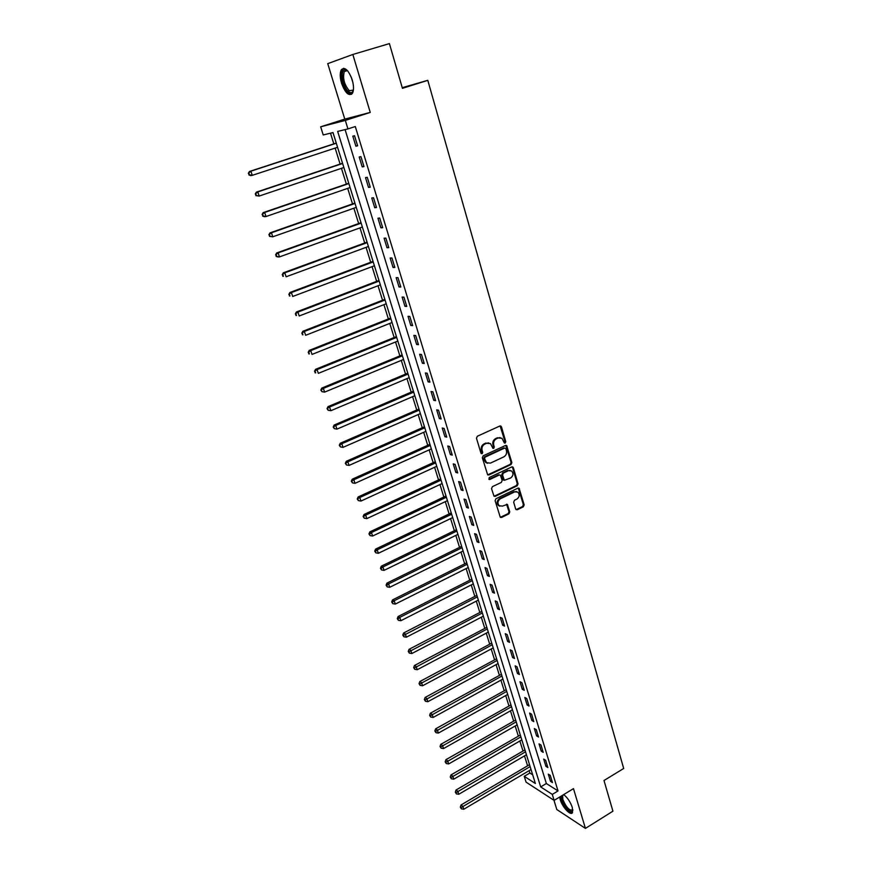 <?xml version="1.0" encoding="UTF-8"?>
<svg xmlns="http://www.w3.org/2000/svg" width="872" height="872" viewBox="0 0 872 872"><rect width="100%" height="100%" fill="white"/><g stroke="black" fill="none" stroke-linecap="round" stroke-linejoin="round"><path stroke-width="1.31" d="M505.204 443.052L505.782 441.69L501.465 426.866L499.82 426.027L477.333 436.24L476.483 438.224L480.941 453.135L482.107 453.713L482.696 452.328L482.118 450.41C481.551 447.576 482.445 445.472 484.799 444.088L486.674 443.227L490.478 443.619L492.876 448.273L493.705 448.361L494.282 446.987L493.726 445.069C493.171 442.246 494.053 440.153 496.386 438.78L498.239 437.929L501.978 438.289L504.387 442.976L505.204 443.052M504.321 442.922L504.986 441.515L500.114 425.939M481.202 453.571L481.922 452.143L481.344 450.225L482.118 450.41M492.811 448.219L493.498 446.802L492.942 444.894L493.726 445.069M559.682 797.019L560.249 799.668C562.375 807.287 570.877 816.279 572.523 812.562L572.294 807.428C570.321 801.826 567.443 797.542 563.672 794.599M352.212 79.853C348.451 69.924 344.822 66.555 341.323 69.749C339.797 72.801 339.873 77.325 341.562 83.298C345.29 93.151 348.909 96.487 352.43 93.315C353.945 90.317 353.868 85.838 352.212 79.853M515.668 509.008L517.27 509.771L523.353 506.796L524.17 504.866L519.102 488.266L517.924 488.157L495.95 498.73L495.122 500.681L500.31 517.336L501.531 517.467L508.965 513.826L509.782 511.886L507.351 504.419L502.457 506.087L499.209 505.76C497.247 503.209 497.607 500.888 500.299 498.817L514.753 491.852L517.903 492.146C519.886 494.686 519.548 496.996 516.878 499.1L514.48 500.256L513.663 502.196L515.668 509.008M552.292 794.403L554.134 800.398L526.067 782.14L524.246 776.331L535.375 783.503L332.995 132.566L323.218 134.953L320.667 126.811L345.334 120.401L347.939 128.914L337.671 131.421L540.684 786.915L552.292 794.403L558.026 790.926L355.296 126.538L347.939 128.914M352.833 54.478L327.741 63.645L344.778 119.104L370.251 112.423L352.833 54.478L389.403 43.6L402.439 88.334L427.792 80.344L623.676 768.483L604.002 780.516L612.929 811.189L585.428 828.4L573.482 788.637L554.134 800.398M370.251 112.423L345.334 120.401M511.047 464.536L511.864 462.585L506.654 445.592L505.488 445.483L483.164 455.805L482.325 457.778L487.655 474.848L488.865 474.968L511.047 464.536L510.251 464.34L511.068 462.389L505.815 445.385M494.457 496.103L516.442 485.562L517.249 483.622L512.562 467.534L513.357 467.73L518.044 483.84L517.238 485.78L495.242 496.332L494.021 496.212L495.242 496.332M499.569 474.946L498.403 474.848L500.386 475.175L502.185 480.45L501.356 482.401L492.364 486.674L491.536 488.636L494.021 496.212M499.187 475.055L489.792 479.491L488.941 479.404L489.214 477.562L511.744 466.934L513.357 467.73M553.971 800.289L556.805 809.521L585.428 828.4M345.083 129.612L546.352 783.514L558.026 790.926M352.811 136.163L355.874 146.18L357.618 145.809L354.544 135.76L352.811 136.163M359.188 156.982L362.229 166.901L363.984 166.585L360.932 156.644L359.188 156.982M365.499 177.594L368.507 187.415L370.273 187.164L367.265 177.31L365.499 177.594M371.755 197.999L374.731 207.721L376.508 207.525L373.521 197.78L371.755 197.999M377.947 218.207L380.901 227.832L382.677 227.701L379.723 218.044L377.947 218.207M384.083 238.209L387.005 247.746L388.792 247.67L385.86 238.111L384.083 238.209M390.155 258.025L393.043 267.464L394.842 267.442L391.942 257.97L390.155 258.025M396.161 277.645L399.027 286.997L400.837 287.03L397.959 277.656L396.161 277.645M402.112 297.08L404.957 306.345L406.766 306.421L403.921 297.134L402.112 297.08M408.02 316.329L410.821 325.496L412.641 325.638L409.829 316.438L408.02 316.329M413.851 335.382L416.642 344.473L418.462 344.658L415.682 335.546L413.851 335.382M419.639 354.272L422.397 363.264L424.228 363.504L421.47 354.479L419.639 354.272M425.373 372.965L428.108 381.882L429.94 382.176L427.204 373.238L425.373 372.965M431.051 391.495L433.755 400.324L435.597 400.662L432.894 391.811L431.051 391.495M436.676 409.851L439.357 418.593L441.21 418.974L438.518 410.211L436.676 409.851M442.246 428.032L444.905 436.698L446.758 437.123L444.099 428.435L442.246 428.032M447.761 446.039L450.399 454.628L452.263 455.108L449.625 446.497L447.761 446.039M453.233 463.893L455.838 472.395L457.713 472.918L455.097 464.384L453.233 463.893M458.65 481.573L461.233 489.999L463.108 490.565L460.525 482.118L458.65 481.573M464.024 499.089L466.575 507.439L468.46 508.049L465.899 499.678L464.024 499.089M469.343 516.453L471.872 524.726L473.758 525.38L471.229 517.074L469.343 516.453M474.608 533.653L477.126 541.861L479.011 542.548L476.504 534.329L474.608 533.653M479.84 550.701L482.325 558.832L484.222 559.562L481.726 551.409L479.84 550.701M485.017 567.596L487.481 575.651L489.377 576.425L486.914 568.348L485.017 567.596M490.14 584.338L492.593 592.317L494.5 593.134L492.048 585.134L490.14 584.338M495.231 600.928L497.65 608.841L499.558 609.692L497.138 601.756L495.231 600.928M500.266 617.376L502.675 625.224L504.583 626.107L502.185 618.248L500.266 617.376M505.259 633.682L507.646 641.454L509.564 642.381L507.177 634.587L505.259 633.682M510.218 649.836L512.572 657.543L514.502 658.502L512.137 650.784L510.218 649.836M515.123 665.848L517.467 673.489L519.385 674.492L517.042 666.829L515.123 665.848M519.985 681.73L522.306 689.305L524.236 690.33L521.914 682.743L519.985 681.73M524.813 697.469L527.113 704.979L529.042 706.037L526.743 698.516L524.813 697.469M529.587 713.067L531.876 720.512L533.806 721.613L531.528 714.157L529.587 713.067M534.329 728.545L536.596 735.913L538.536 737.047L536.269 729.657L534.329 728.545M539.027 743.881L541.272 751.195L543.212 752.351L540.978 745.026L539.027 743.881M543.692 759.087L545.916 766.335L547.856 767.534L545.632 760.264L543.692 759.087M548.314 774.162L550.515 781.345L552.467 782.576L550.254 775.372L548.314 774.162M330.488 133.176L333.823 143.869M335.142 148.098L340.124 164.089M341.443 168.34L346.358 184.101M347.688 188.374L352.528 203.917M353.868 208.223L358.654 223.559M359.994 227.886L364.703 243.005M366.066 247.354L370.709 262.265M372.072 266.647L376.65 281.34M378.023 285.743L382.546 300.251M383.92 304.666L388.378 318.967M389.762 323.414L394.155 337.519M395.55 341.988L399.877 355.896M401.284 360.387L405.556 374.11M406.962 378.612L411.181 392.149M412.587 396.684L416.751 410.025M418.168 414.571L422.266 427.749M423.683 432.305L427.738 445.298M429.166 449.887L433.155 462.694M434.594 467.294L438.529 479.938M439.968 484.56L443.848 497.029M445.298 501.662L449.124 513.957M450.573 518.611L454.356 530.743M455.805 535.408L459.544 547.387M460.994 552.063L464.678 563.879M466.139 568.566L469.768 580.218M471.24 584.927L474.826 596.426M476.297 601.146L479.829 612.493M481.3 617.223L484.788 628.418M486.271 633.17L489.704 644.212M491.187 648.975L494.588 659.864M496.07 664.638L499.416 675.386M500.91 680.171L504.212 690.777M505.706 695.573L508.976 706.037M510.469 710.844L513.684 721.166M515.188 725.984L518.36 736.175M519.865 741.004L522.993 751.054M524.508 755.893L527.593 765.812M529.108 770.663L529.838 773.017L532.672 774.816M427.792 80.344L402.243 87.68M529.838 773.017L524.246 776.331M344.778 119.104L320.667 126.811M546.352 783.514L540.684 786.915M355.874 146.18L357.564 145.624M362.229 166.901L363.897 166.334M368.507 187.415L370.175 186.837M374.731 207.721L376.388 207.133M380.901 227.832L382.536 227.232M387.005 247.746L388.629 247.147M393.043 267.464L394.656 266.854M399.027 286.997L400.63 286.376M404.957 306.345L406.548 305.712M410.821 325.496L412.412 324.864M416.642 344.473L418.211 343.83M422.397 363.264L423.956 362.61M428.108 381.882L429.656 381.228M433.755 400.324L435.292 399.659M439.357 418.593L440.883 417.917M444.905 436.698L446.42 436.011M450.399 454.628L451.903 453.941M455.838 472.395L457.342 471.698M461.233 489.999L462.727 489.301M466.575 507.439L468.057 506.73M471.872 524.726L473.343 524.018M477.126 541.861L478.586 541.13M482.325 558.832L483.775 558.102M487.481 575.651L488.92 574.921M492.593 592.317L494.021 591.587M497.65 608.841L499.078 608.1M502.675 625.224L504.081 624.472M507.646 641.454L509.052 640.702M512.572 657.543L513.968 656.779M517.467 673.489L518.851 672.726M522.306 689.305L523.691 688.531M527.113 704.979L528.476 704.205M531.876 720.512L533.239 719.738M536.596 735.913L537.948 735.14M541.272 751.195L542.613 750.4M545.916 766.335L547.245 765.54M550.515 781.345L551.845 780.549M500.168 437.591L498.239 437.929M492.942 444.894C492.386 442.071 493.269 439.978 495.59 438.605L497.454 437.755M488.68 442.889L486.674 443.227M481.344 450.225C480.777 447.401 481.671 445.298 484.015 443.913L485.889 443.052M487.699 474.869L510.251 464.34M505.847 448.622L504.703 448.055L485.115 457.124L484.527 458.509L486.576 462.716L490.435 463.119L503.787 456.884C506.098 455.511 506.981 453.429 506.436 450.628L505.847 448.622M487.546 463.261L485.802 462.52L484.352 460.329L483.753 458.312L484.342 456.939L503.907 447.87M498.403 474.848L489.018 479.284L489.792 479.491M510.632 477.987C513.336 475.872 513.673 473.529 511.624 470.967L508.485 470.662L503.373 473.082L502.545 475.033L504.332 480.298L510.632 477.987M510.153 470.368L508.485 470.662M503.547 480.091L504.332 480.298L503.111 479.415L501.76 474.826L502.577 472.875L507.689 470.455M512.562 467.534L512.093 466.836M516.486 491.557L514.753 491.852M499.82 506.142L498.424 505.52C496.473 502.97 496.833 500.659 499.514 498.588L513.957 491.634M500.31 517.336L508.18 513.586L508.997 511.646L506.567 504.18L507.351 504.419M516.071 509.651L522.557 506.556L523.374 504.626L518.295 488.048L519.102 488.266M336.254 143.073L249.447 171.49L250.885 171.185L252.281 175.348L337.573 147.303M336.309 143.226L250.885 171.185L248.324 173.288L249.457 174.836L248.901 173.168M249.457 174.836L252.281 175.348L250.831 175.632L248.88 174.945M248.324 173.288L249.447 171.49M342.402 163.315L256.346 192.156L257.807 191.916L259.18 196.047L343.862 167.522M342.609 163.489L257.807 191.916L255.245 193.976L256.379 195.535L255.834 193.889M256.379 195.535L259.18 196.047L255.801 195.622M255.245 193.976L256.346 192.156M348.626 183.327L263.18 212.626L264.652 212.452L266.015 216.529L350.086 187.556M348.844 183.556L264.652 212.452L262.101 214.458L263.235 216.027L262.69 214.392M263.235 216.027L266.015 216.529L264.543 216.703L262.646 216.093M262.101 214.458L263.18 212.626M354.915 203.078L269.96 232.9L271.432 232.77L272.783 236.813L356.256 207.383M355.024 203.438L271.432 232.77L268.881 234.742L270.015 236.312L269.47 234.699M270.015 236.312L272.783 236.813L269.426 236.356M268.881 234.742L269.96 232.9M361.019 222.698L276.653 252.967L278.146 252.902L279.487 256.902L362.36 227.036M361.139 223.123L278.146 252.902L275.596 254.831L276.729 256.401L276.195 254.798M276.729 256.401L279.487 256.902L277.994 256.957L276.13 256.423M275.596 254.831L276.653 252.967M353.433 89.903C352.539 92.759 350.958 93.38 348.68 91.756C342.794 87.712 339.775 69.455 345.105 69.738L347.743 70.937M347.645 70.85L346.042 70.37L344.298 71.548C342.554 78.284 344.233 84.693 349.345 90.764L353.4 90.023M343.71 68.288L342.511 69.477C339.35 74.033 343.47 89.576 348.778 93.304L351.536 94.329M572.828 809.903C572.413 815.048 563.966 807.036 561.928 799.646L561.47 795.94M563.933 794.784L562.669 795.417L562.854 799.559C566.331 807.548 569.612 810.993 572.708 809.881L572.806 809.674M560.598 796.463L561.165 799.155C564.457 807.374 568.217 811.887 572.435 812.704M367.058 242.133L283.291 272.827L284.795 272.827L286.125 276.784L368.409 246.493M367.21 242.612L284.795 272.827L282.245 274.713L283.378 276.293L282.844 274.713M283.378 276.293L282.779 276.293M282.245 274.713L283.291 272.827M373.042 261.382L289.864 292.512L291.379 292.556L292.687 296.48L374.404 265.764M373.205 261.927L291.379 292.556L288.839 294.398L289.962 295.99L289.439 294.42M289.962 295.99L289.362 295.968M288.839 294.398L289.864 292.512M378.971 280.457L296.382 311.991L297.908 312.1L299.194 315.98L380.345 284.861M379.157 281.057L297.908 312.1L295.357 313.898L296.48 315.5L295.968 313.942M296.48 315.5L295.88 315.457M295.357 313.898L296.382 311.991M384.846 299.347L302.824 331.295L304.361 331.447L305.647 335.295L386.22 303.772M385.043 300.001L304.361 331.447L301.81 333.213L302.944 334.815L302.431 333.278M302.944 334.815L302.333 334.75M301.81 333.213L302.824 331.295M390.656 318.051L309.211 350.402L310.748 350.609L312.023 354.424L392.04 322.509M390.885 318.771L310.748 350.609L308.208 352.343L309.342 353.945L308.83 352.419M309.342 353.945L308.721 353.858M308.208 352.343L309.211 350.402M396.422 336.592L315.533 369.336L317.081 369.586L318.345 373.358L397.817 341.061M396.662 337.366L317.081 369.586L314.541 371.276L315.675 372.889L315.163 371.385M315.675 372.889L315.054 372.791M314.541 371.276L315.533 369.336M402.134 354.969L321.79 388.084L323.359 388.389L324.602 392.128L403.529 359.46M402.395 355.787L323.359 388.389L320.82 390.046L321.942 391.659L321.441 390.166M324.602 392.128L321.942 391.659M320.82 390.046L321.79 388.084M407.791 373.162L327.992 406.657L329.572 407.006L330.804 410.712L409.197 377.674M408.063 374.044L329.572 407.006L327.033 408.63L328.155 410.254L327.665 408.772M330.804 410.712L328.155 410.254M327.033 408.63L327.992 406.657M413.404 391.19L334.14 425.046L335.731 425.449L336.952 429.122L414.81 395.725M413.688 392.128L335.731 425.449L333.191 427.029L334.314 428.664L333.823 427.193M336.952 429.122L334.314 428.664M333.191 427.029L334.14 425.046M418.952 409.066L340.233 443.27L341.824 443.717L343.034 447.358L420.369 413.611M419.258 410.047L341.824 443.717L339.295 445.265L340.418 446.9L339.927 445.45M343.034 447.358L340.418 446.9M339.295 445.265L340.233 443.27M424.457 426.768L346.26 461.321L347.863 461.822L349.062 465.419L425.885 431.335M424.784 427.803L347.863 461.822L345.334 463.337L346.457 464.972L345.977 463.533M349.062 465.419L346.457 464.972M345.334 463.337L346.26 461.321M429.918 444.317L352.233 479.208L353.847 479.753L355.035 483.317L431.346 448.895M430.256 445.396L353.847 479.753L351.318 481.235L352.441 482.87L351.961 481.453M355.035 483.317L352.441 482.87M351.318 481.235L352.233 479.208M435.324 461.702L358.152 496.931L359.776 497.52L360.954 501.051L436.752 466.302M435.673 462.836L359.776 497.52L357.248 498.958L358.37 500.604L357.891 499.198M360.954 501.051L358.37 500.604M357.248 498.958L358.152 496.931M440.676 478.935L364.016 514.491L365.641 515.112L366.807 518.622L442.115 483.557M441.047 480.112L365.641 515.112L363.123 516.529L364.245 518.186L363.777 516.78M366.807 518.622L364.245 518.186M363.123 516.529L364.016 514.491M445.995 496.015L369.826 531.887L371.461 532.552L372.617 536.018L447.434 500.648M446.377 497.236L371.461 532.552L369.597 534.209L368.943 533.937L370.066 535.593L369.597 534.209M372.617 536.018L370.066 535.593M368.943 533.937L369.826 531.887M451.249 512.932L375.581 549.12L377.227 549.829L378.372 553.273L452.699 517.587M451.652 514.218L377.227 549.829L375.374 551.464L374.709 551.18L375.832 552.837L375.374 551.464M378.372 553.273L375.832 552.837M374.709 551.18L375.581 549.12M456.47 529.718L381.293 566.201L382.939 566.953L384.072 570.364L457.92 534.383M456.884 531.037L382.939 566.953L381.086 568.577L380.432 568.272L381.544 569.939L381.086 568.577M384.072 570.364L381.544 569.939M380.432 568.272L381.293 566.201M461.637 546.341L386.939 583.128L388.596 583.924L389.73 587.292L463.097 551.028M462.062 547.714L388.596 583.924L386.754 585.526L386.089 585.21L387.212 586.878L386.754 585.526M389.73 587.292L387.212 586.878M386.089 585.21L386.939 583.128M466.76 562.822L392.553 599.892L394.209 600.732L395.321 604.078L468.22 567.519M467.207 564.239L394.209 600.732L392.367 602.323L391.702 601.985L392.814 603.664L392.367 602.323M395.321 604.078L392.814 603.664M391.702 601.985L392.553 599.892M471.839 579.161L398.101 616.526L399.768 617.398L400.88 620.711L473.311 583.88M472.297 580.621L399.768 617.398L397.937 618.967L397.272 618.619L398.384 620.297L397.937 618.967M400.88 620.711L398.384 620.297M397.272 618.619L398.101 616.526M476.875 595.358L403.605 632.996L405.284 633.911L406.374 637.192L478.347 600.089M477.344 596.862L403.453 635.47L402.777 635.099L403.889 636.778L403.453 635.47M406.374 637.192L403.889 636.778M402.777 635.099L403.605 632.996M481.867 611.425L409.055 649.324L410.745 650.272L411.824 653.531L483.35 616.155M482.347 612.962L408.913 651.82L408.249 651.438L409.35 653.128L408.913 651.82M411.824 653.531L409.35 653.128M408.249 651.438L409.055 649.324M486.827 627.339L414.462 665.51L416.151 666.491L417.23 669.718L488.298 632.091M487.317 628.919L414.331 668.028L413.666 667.636L414.767 669.314L414.331 668.028M417.23 669.718L414.767 669.314M413.666 667.636L414.462 665.51M491.732 643.122L419.824 681.544L421.514 682.569L422.582 685.774L493.214 647.885M492.233 644.735L419.705 684.095L419.029 683.681L420.13 685.37L419.705 684.095M422.582 685.774L420.13 685.37M419.029 683.681L419.824 681.544M496.593 658.774L425.133 697.447L426.833 698.505L427.89 701.677L498.076 663.548M497.105 660.431L425.024 700.009L424.348 699.584L425.449 701.284L425.024 700.009M427.89 701.677L425.449 701.284M424.348 699.584L425.133 697.447M501.422 674.285L430.397 713.209L432.109 714.299L433.155 717.449L502.904 679.07M501.945 675.974L430.31 715.792L429.623 715.356L430.724 717.057L430.31 715.792M433.155 717.449L430.724 717.057M429.623 715.356L430.397 713.209M506.196 689.665L435.618 728.839L437.33 729.962L438.365 733.08L507.689 694.472M506.741 691.398L435.531 731.444L434.856 730.987L435.956 732.687L435.531 731.444M438.365 733.08L435.956 732.687M434.856 730.987L435.618 728.839M510.948 704.925L440.796 744.328L442.507 745.484L443.543 748.568L512.442 709.732M511.493 706.691L440.72 746.955L440.033 746.487L441.134 748.187L440.72 746.955M443.543 748.568L441.134 748.187M440.033 746.487L440.796 744.328M515.646 720.043L445.919 759.676L447.641 760.875L448.666 763.937L517.151 724.872M516.213 721.853L445.865 762.324L445.178 761.845L446.268 763.556L445.865 762.324M448.666 763.937L446.268 763.556M445.178 761.845L445.919 759.676M520.312 735.052L451.009 774.903L452.732 776.135L453.745 779.165L521.816 739.881M520.878 736.884L450.955 777.573L450.268 777.083L451.358 778.783L450.955 777.573M453.745 779.165L451.358 778.783M450.268 777.083L451.009 774.903M524.933 749.92L456.045 789.999L457.778 791.253L458.781 794.261L526.437 754.76M525.522 751.795L456.012 792.681L455.315 792.179L456.416 793.891L456.012 792.681M458.781 794.261L456.416 793.891M455.315 792.179L456.045 789.999M529.522 764.668L461.048 804.965L462.781 806.251L463.784 809.238L531.026 769.529M530.111 766.586L461.016 807.668L460.329 807.156L461.419 808.867L461.016 807.668M463.784 809.238L461.419 808.867M460.329 807.156L461.048 804.965M504.986 441.515L505.782 441.69M481.922 452.143L482.696 452.328M493.498 446.802L494.282 446.987M495.59 438.605L496.386 438.78M484.015 443.913L484.799 444.088M500.67 426.713L501.465 426.866M488.091 474.76L488.865 474.968M506.327 446.126L507.123 446.3M511.068 462.389L511.864 462.585M484.342 456.939L485.115 457.124M483.753 458.312L484.527 458.509M484.352 460.329L485.137 460.525M517.249 483.622L518.044 483.84M516.442 485.562L517.238 485.78M502.577 472.875L503.373 473.082M501.76 474.826L502.545 475.033M503.111 479.415L503.896 479.633M499.514 498.588L500.299 498.817M506.981 504.823L507.766 505.062M508.997 511.646L509.782 511.886M508.18 513.586L508.965 513.826M500.757 517.216L501.531 517.467M518.731 488.712L519.527 488.93M523.374 504.626L524.17 504.866M522.557 506.556L523.353 506.796M516.475 509.531L517.27 509.771M352.986 82.938L351.209 77.019M500.19 425.983L500.975 426.146M505.858 445.418L506.654 445.592M512.115 466.858L512.91 467.054M498.424 505.52L499.209 505.76M346.042 70.37L345.105 69.738M347.35 70.621L344.298 71.548M563.835 794.708L562.669 795.417"/></g></svg>
